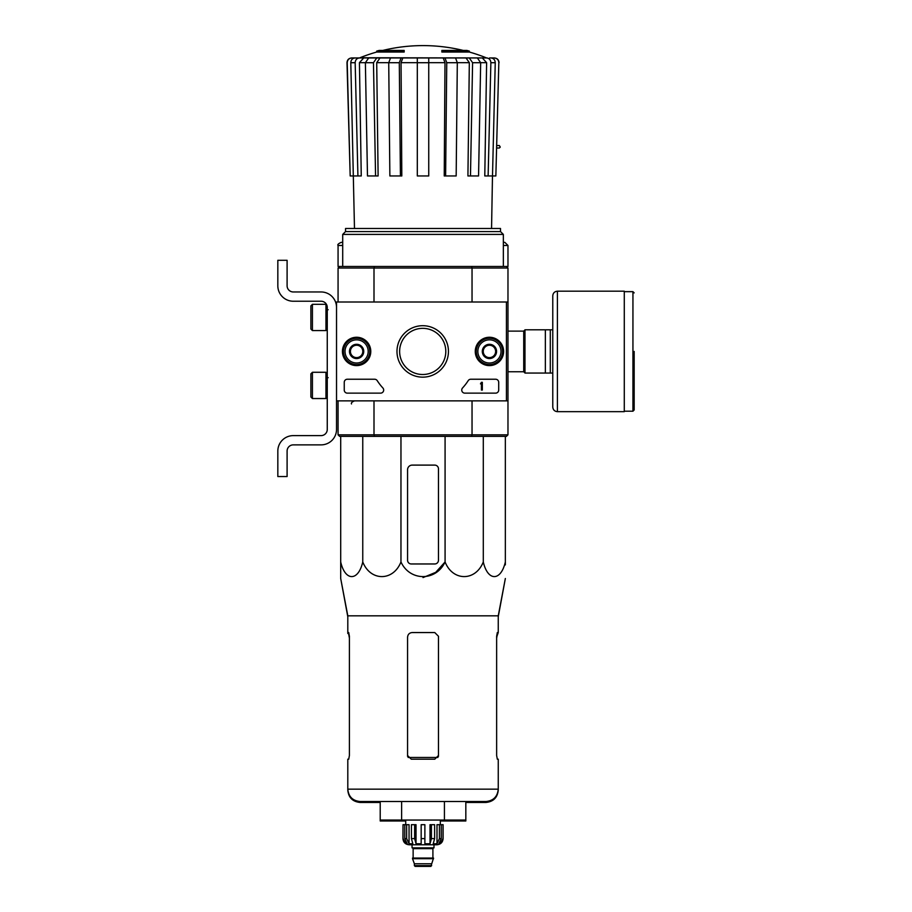 <?xml version="1.0" encoding="UTF-8"?>
<svg xmlns="http://www.w3.org/2000/svg" width="912" height="912" viewBox="0 0 912 912"><rect width="100%" height="100%" fill="white"/><g stroke="black" fill="none" stroke-linecap="round" stroke-linejoin="round"><path stroke-width="1.37" d="M506.434 302.009L506.434 400.858L336.528 400.858L336.528 302.009L507.973 302.009L507.973 400.858L506.434 400.858M342.433 351.428A14.17 14.17 0 0 1 363.694 339.161A14.17 14.17 0 0 1 363.694 363.706A14.17 14.17 0 0 1 342.433 351.428M475.266 351.428A14.17 14.17 0 0 1 496.527 339.161A14.17 14.17 0 0 1 496.527 363.706A14.17 14.17 0 0 1 475.266 351.428M396.982 351.428A25.741 25.741 0 0 1 435.583 329.141A25.741 25.741 0 0 1 435.583 373.715A25.741 25.741 0 0 1 396.982 351.428M495.615 379.232A3.089 3.089 0 0 1 498.704 382.322L498.704 390.051A3.089 3.089 0 0 1 495.615 393.14L464.846 393.14A3.089 3.089 0 0 1 462.566 387.953A54.059 54.059 0 0 0 468.198 380.657A3.089 3.089 0 0 1 470.797 379.232L495.615 379.232M374.627 379.232A3.089 3.089 0 0 1 377.226 380.657A54.059 54.059 0 0 0 382.858 387.953A3.089 3.089 0 0 1 380.578 393.14L347.335 393.14A3.089 3.089 0 0 1 344.246 390.051L344.246 382.322A3.089 3.089 0 0 1 347.335 379.232L374.627 379.232M342.707 351.428A13.897 13.897 0 0 1 363.557 339.389A13.897 13.897 0 0 1 363.557 363.466A13.897 13.897 0 0 1 342.707 351.428M475.54 351.428A13.897 13.897 0 0 1 496.39 339.389A13.897 13.897 0 0 1 496.39 363.466A13.897 13.897 0 0 1 475.54 351.428M399.627 351.428A23.096 23.096 0 0 1 434.26 331.432A23.096 23.096 0 0 1 434.26 371.423A23.096 23.096 0 0 1 399.627 351.428M481.411 382.322L482.334 382.322L482.334 390.051L481.411 390.051L481.411 383.838L480.487 383.872L481.411 382.322M483.257 347.86L489.436 344.291L495.615 347.86L495.615 354.996L489.436 358.564L483.257 354.996L483.257 347.86A7.136 7.136 0 0 1 495.615 347.86A7.136 7.136 0 0 1 489.436 358.564A7.136 7.136 0 0 1 483.257 347.86L483.257 354.996L489.436 358.564L495.615 354.996L495.615 347.86L492.526 346.081A6.179 6.179 0 0 1 492.526 356.786A6.179 6.179 0 0 1 483.257 351.428A6.179 6.179 0 0 1 486.347 346.081L483.257 347.86M489.436 363.01A11.582 11.582 0 0 1 479.404 345.637A11.582 11.582 0 0 1 499.468 345.637A11.582 11.582 0 0 1 489.436 363.01M489.436 364.561A13.133 13.133 0 0 1 478.07 344.861A13.133 13.133 0 0 1 500.813 344.861A13.133 13.133 0 0 1 489.436 364.561M486.347 346.081A6.179 6.179 0 0 1 492.526 346.081L489.436 344.291L486.347 346.081M350.425 347.86L356.603 344.291L362.782 347.86L362.782 354.996L356.603 358.564L350.425 354.996L350.425 347.86A7.136 7.136 0 0 1 362.782 347.86A7.136 7.136 0 0 1 356.603 358.564A7.136 7.136 0 0 1 350.425 347.86L350.425 354.996L356.603 358.564L362.782 354.996L362.782 347.86L359.693 346.081A6.179 6.179 0 0 1 359.693 356.786A6.179 6.179 0 0 1 350.425 351.428A6.179 6.179 0 0 1 353.514 346.081L350.425 347.86M356.603 363.01A11.582 11.582 0 0 1 346.571 345.637A11.582 11.582 0 0 1 366.635 345.637A11.582 11.582 0 0 1 356.603 363.01M356.603 364.561A13.133 13.133 0 0 1 345.238 344.861A13.133 13.133 0 0 1 367.981 344.861A13.133 13.133 0 0 1 356.603 364.561M353.514 346.081A6.179 6.179 0 0 1 359.693 346.081L356.603 344.291L353.514 346.081M336.528 429.438L336.528 400.858L336.528 429.438A15.447 15.447 0 0 1 321.081 444.874L293.276 444.874A6.179 6.179 0 0 0 287.098 451.052L287.098 476.543L277.829 476.543L277.829 451.052A15.447 15.447 0 0 1 293.276 435.617L321.081 435.617A6.179 6.179 0 0 0 327.26 429.438L327.26 307.412A6.179 6.179 0 0 0 321.081 301.234L293.276 301.234A15.447 15.447 0 0 1 277.829 285.787L277.829 260.296L287.098 260.296L287.098 285.787A6.179 6.179 0 0 0 293.276 291.965L321.081 291.965A15.447 15.447 0 0 1 336.528 307.412M312.428 304.323L310.889 305.862L310.889 329.038L312.428 330.577L325.949 330.577L325.949 304.323L312.428 304.323L312.428 330.577M325.949 304.323L325.949 330.577M328.183 309.727L326.336 309.567M312.428 372.278L310.889 373.829L310.889 396.994L312.428 398.544L325.949 398.544L325.949 372.278L312.428 372.278L312.428 398.544M325.949 372.278L325.949 398.544M328.183 377.693L326.336 377.534M287.098 451.052A6.179 6.179 0 0 1 293.276 444.874M277.829 476.543L277.829 469.281M277.829 452.911L277.829 451.052M327.26 429.438A6.179 6.179 0 0 1 321.081 435.617M293.276 301.234L321.081 301.234A6.179 6.179 0 0 1 327.26 307.412M321.081 291.965L293.276 291.965A6.179 6.179 0 0 1 287.098 285.787M376.69 52.041L404.176 52.041L404.176 51.118L376.69 51.118L376.69 52.041A169.906 169.906 0 0 0 359.966 57.741L371.925 57.958M404.176 51.118L404.176 50.434L379.153 50.434A169.906 169.906 0 0 0 376.69 51.118M469.361 51.118A169.906 169.906 0 0 0 466.887 50.434L441.864 50.434L441.864 52.041L469.361 52.041L469.361 51.118L441.864 51.118M359.966 57.741L487.236 57.958L351.861 57.958C348.988 58.243 347.438 59.827 347.21 62.711L346.993 62.711C347.21 59.839 348.76 58.254 351.633 57.958M392.274 57.958L368.665 57.958L365.381 62.711L367.479 175.959L375.562 175.959L373.464 62.711L365.381 62.711M457.311 62.711L446.755 62.711L445.615 175.959L456.171 175.959L457.311 62.711L455.533 57.958L390.507 57.958L388.729 62.711L389.869 175.959L400.425 175.959L399.296 62.711L388.729 62.711M480.67 62.711L472.587 62.711L470.478 175.959L478.561 175.959L480.67 62.711L477.386 57.958L453.777 57.958M487.236 57.958L474.126 57.958M489.573 57.958L494.19 57.958C497.063 58.243 498.613 59.827 498.83 62.711L495.854 175.959L492.503 175.959L495.25 62.711L490.873 62.711L488.125 175.959L484.785 175.959L486.62 62.666L480.67 62.666M365.381 62.666L359.431 62.666L361.255 175.959L350.185 175.959L347.21 62.711M350.185 175.959L346.993 62.711M498.83 62.711L495.854 175.959M490.952 57.958C493.609 58.243 495.045 59.827 495.25 62.711M490.873 62.711C490.667 59.827 489.231 58.243 486.586 57.958M482.323 57.958L486.62 62.666M491.557 228.479L492.48 175.959L488.125 175.959M472.587 62.711L469.304 57.958M466.043 57.958L469.327 62.666L457.311 62.666M470.478 175.959L467.924 175.959L469.327 62.666M446.755 62.711L444.976 57.958M443.209 57.958L444.988 62.666L428.743 62.666M445.615 175.959L444.235 175.959L444.988 62.666M428.743 57.958L428.743 62.711L417.308 62.711L417.308 175.959L428.743 175.959L428.743 62.711M417.308 62.711L417.308 57.958M401.075 57.958L399.296 62.711M400.425 175.959L401.816 175.959L401.052 62.666L402.83 57.958M376.747 57.958L373.464 62.711M375.562 175.959L378.115 175.959L376.713 62.666L380.008 57.958M359.465 57.958C356.809 58.243 355.384 59.827 355.167 62.711L350.801 62.711L354.483 228.479M350.801 62.711C351.006 59.827 352.431 58.243 355.087 57.958M357.914 175.959L355.167 62.711M359.431 62.666L363.717 57.958M507.973 400.858L507.973 434.842L506.434 436.381L471.629 436.381L472.04 434.842L374 434.842L374 400.858M506.434 436.381L507.973 434.842L506.434 436.381L507.973 434.842L472.04 434.842L472.04 400.858M504.883 242.387L503.344 242.387L504.883 242.387L507.973 245.476L507.973 266.475L506.434 266.475L507.973 268.025L506.434 266.475L507.973 268.025L472.04 268.025L472.04 302.009M507.973 268.025L507.973 302.009L507.973 268.025L506.434 266.475L471.629 266.475L472.04 268.025L374 268.025L374 302.009M471.629 436.381L339.617 436.381L338.067 434.842L338.067 400.858M339.617 436.381L338.067 434.842L339.617 436.381L338.067 434.842L374 434.842L374.422 436.381M471.629 266.475L374.422 266.475L374 268.025L338.067 268.025L338.067 302.009M374.422 266.475L339.617 266.475L338.067 268.025L339.617 266.475L338.067 266.475L338.067 245.476C337.28 244.724 338.318 243.686 341.156 242.387L342.707 242.387L341.156 242.387M500.506 231.568L345.545 231.568L345.545 228.479L500.506 228.479L500.506 231.568L503.344 234.407L342.707 234.407L342.707 266.475M345.545 231.568L342.707 234.407M438.467 560.264L438.467 468.825A3.705 3.705 0 0 0 434.762 465.109L412.213 465.109A4.628 4.628 0 0 0 407.573 469.748L407.573 560.264A3.705 3.705 0 0 0 411.289 563.969L434.762 563.969A3.705 3.705 0 0 0 438.467 560.264M340.7 436.381L340.7 561.94C340.7 581.468 340.7 581.468 340.7 561.94L340.7 563.969L340.7 561.94C345.135 581.48 358.325 581.457 362.759 561.94C370.443 581.48 393.289 581.457 400.961 561.94C409.876 581.491 436.198 581.457 445.079 561.94L445.079 436.381M400.961 561.94L400.961 436.381M362.759 561.94L362.759 436.381M505.351 436.381L505.351 561.94C505.351 581.468 505.351 581.468 505.351 561.94L505.351 563.969L505.351 561.94C500.916 581.457 487.738 581.48 483.292 561.94C475.619 581.457 452.774 581.48 445.079 561.94L435.731 572.337L423.02 577.581M483.292 561.94L483.292 436.381M340.7 563.969L340.7 578.504L347.803 615.839L347.803 633.475L348.726 633.475L349.399 637.18L348.578 632.552M401.622 801.523L401.622 820.994L380.213 820.994L380.213 820.059L465.827 820.059L465.827 801.523M380.213 820.059L380.213 801.523M440.325 820.994L444.429 820.994L444.429 801.523M347.803 615.839L498.248 615.839L498.248 632.552L497.325 632.552L496.641 636.257L496.641 755.501L497.325 759.206L498.248 759.206L498.248 789.165C497.507 796.678 493.392 800.793 485.891 801.523L360.16 801.523C352.648 800.793 348.532 796.678 347.803 789.165L347.803 790.1C348.532 797.601 352.648 801.716 360.16 802.457L380.213 802.457M438.467 637.18L438.467 755.501L438.467 636.257L434.762 632.552L412.213 632.552C409.408 632.814 407.869 634.353 407.573 637.18L407.573 755.501L411.289 759.206L434.762 759.206L438.467 755.501L438.467 756.424M349.399 755.501L348.726 759.206L349.399 755.501L349.399 636.257L348.726 632.552L347.803 632.552M465.827 802.457L485.891 802.457C493.392 801.716 497.507 797.601 498.248 790.1L498.248 789.165L347.803 789.165L347.803 759.206L348.726 759.206M498.248 632.552L496.641 637.18L497.462 632.552M552.775 329.802L524.97 329.802L524.97 373.054L552.775 373.054L552.775 407.037L552.775 295.83C553.048 293.014 554.587 291.464 557.403 291.19L557.403 411.665L624.287 411.665L624.287 291.19L557.403 291.19M545.353 329.802L545.353 373.054M550.301 329.802L550.301 373.054M634.171 351.428L634.171 409.967L634.171 351.428M439.413 824.699L439.413 838.595L436.996 843.76L436.996 824.699L443.107 824.699L443.107 838.595C442.742 842.346 440.678 844.409 436.928 844.774L409.123 844.774C405.373 844.409 403.309 842.346 402.944 838.595L405.817 843.76L407.197 843.76L404.78 838.595L404.78 824.699L406.638 824.699L406.638 838.595L404.78 838.595M431.672 865.625L414.379 865.625L415.142 866.4L430.897 866.4L433.531 858.055L412.52 858.055L412.52 858.682L433.531 858.682M414.379 865.625L414.379 863.767L431.672 863.767M412.828 858.055L433.223 858.055M432.904 857.747L432.904 848.639L433.679 847.864M412.053 844.774L412.053 847.864L433.987 847.864L433.987 844.774M424.878 838.595L421.173 838.595L421.173 824.699L424.878 824.699L424.878 843.76L430.019 843.76L431.41 838.595L430.019 843.76L430.019 824.699L434.625 824.699L434.625 838.595L431.41 838.595L431.41 824.699M443.015 824.699L443.015 838.595L440.222 843.76L440.222 842.243M441.26 824.699L441.26 838.595L438.843 843.76L440.222 843.76M434.625 838.595L433.223 843.76L436.996 843.76M421.173 838.595L421.173 843.76L416.032 843.76L414.629 838.595L411.426 838.595L412.817 843.76L409.055 843.76L406.638 838.595M405.817 842.243L405.817 843.76L403.024 838.595L403.024 824.699L404.78 824.699M411.426 838.595L411.426 824.699L414.629 824.699L414.629 838.595M402.944 838.595L403.024 824.699M416.032 843.76L416.032 824.699L414.629 824.699M409.055 843.76L409.055 824.699L406.638 824.699M440.325 824.699L440.325 820.059M498.248 616.763L505.351 578.504L498.248 615.839M505.351 564.893L505.351 563.969L505.351 564.893M349.399 638.104L348.578 633.475M497.462 633.475L496.641 638.104M407.573 638.104L407.573 756.424M401.622 820.994L405.726 820.994M444.429 820.994L465.827 820.994L465.827 820.059M338.067 268.025L339.617 266.475L338.067 268.025M496.812 148.006L499.331 148.006L500.255 147.083L499.331 145.532L496.88 145.532M417.308 62.666L401.052 62.666M388.729 62.666L376.713 62.666M437.897 757.473L408.143 757.473M507.973 331.113L523.727 331.113L523.727 371.754L524.97 372.985M624.287 291.658L632.939 291.658L632.939 411.209L634.171 409.967M413.136 857.747L413.136 848.639L432.904 848.639M441.26 838.595L439.413 838.595M507.973 245.476L503.344 245.476M342.707 245.476L338.067 245.476M327.26 325.253L326.336 325.322M327.26 393.209L326.336 393.289M463.262 50.434A169.906 169.906 0 0 0 382.789 50.434M486.085 57.741A169.906 169.906 0 0 0 469.361 52.041M503.344 234.407L503.344 266.475M499.046 62.711C498.83 59.839 497.291 58.254 494.418 57.958M507.973 371.754L523.727 371.754M523.727 331.113L524.97 329.87M632.939 291.658L634.171 292.889M624.287 411.209L632.939 411.209M557.403 411.665C554.587 411.392 553.048 409.853 552.775 407.037M414.379 863.767L412.52 858.682M413.136 848.639L412.361 847.864M405.726 824.699L405.726 820.059M347.803 616.763L340.7 578.504M351.508 403.948C350.983 402.899 352.009 401.873 354.597 400.858"/></g></svg>
